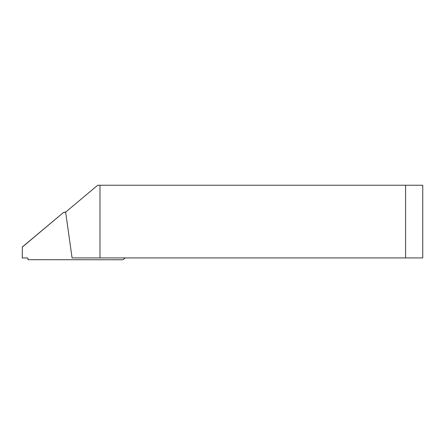 <?xml version="1.0" encoding="UTF-8"?>
<svg xmlns="http://www.w3.org/2000/svg" width="445" height="445" viewBox="0 0 445 445"><rect width="100%" height="100%" fill="white"/><g stroke="black" fill="none" stroke-linecap="round" stroke-linejoin="round"><path stroke-width="0.67" d="M22.25 247.159L63.368 212.577L22.356 246.953L22.25 257.983L27.401 257.983L22.25 257.983M125.217 257.922L123.665 259.224A2.292 2.286 -153.4 0 1 122.191 259.758L27.974 259.702L27.974 258.556A0.573 0.573 -153.4 0 0 27.401 257.983M65.66 212.254L64.736 212.254A2.292 2.286 -153.4 0 0 63.262 212.788M63.368 212.577L64.736 212.254M65.721 212.076L64.825 212.07M99.98 257.922L99.98 185.242L97.7 185.242L65.643 212.143L72.079 257.922L405.579 257.922L405.579 185.242L422.75 185.242L422.75 257.922L405.579 257.922M99.98 185.242L405.579 185.242"/></g></svg>
